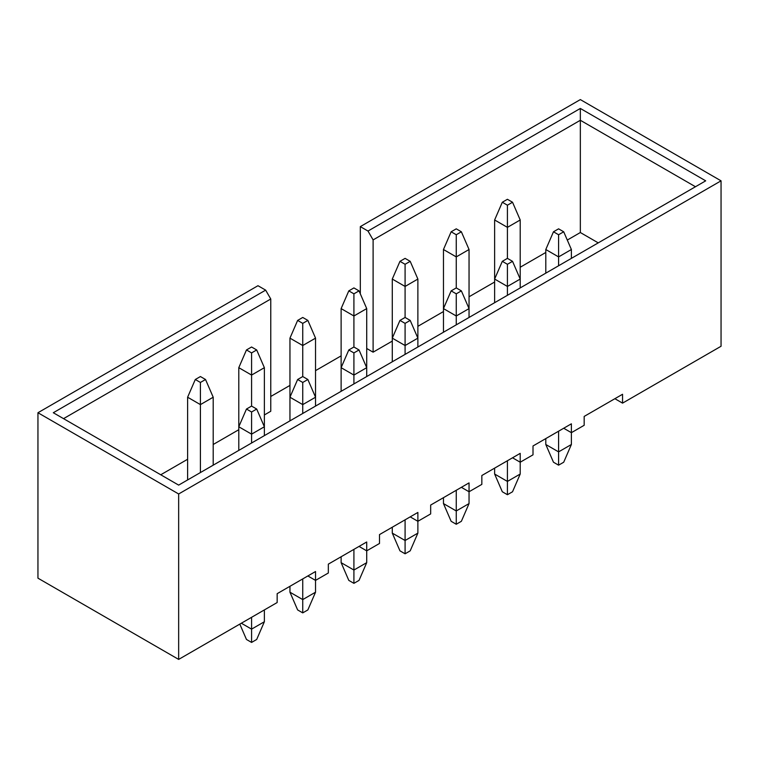 <?xml version="1.0" encoding="UTF-8"?>
<svg xmlns="http://www.w3.org/2000/svg" width="759" height="759" viewBox="0 0 759 759"><rect width="100%" height="100%" fill="white"/><g stroke="black" fill="none" stroke-linecap="round" stroke-linejoin="round"><path stroke-width="1.14" d="M558.586 228.838L553.472 231.789L558.586 234.74L563.709 231.789L558.586 228.838L563.709 231.789L571.385 249.512L571.385 258.373L571.385 249.512L558.586 256.903L545.797 249.512L545.797 273.145L545.797 249.512L553.472 231.789L558.586 228.838M571.385 432.677L571.385 444.499L571.385 432.677L563.709 428.247L571.385 432.677L584.174 425.287L571.385 432.677L571.385 423.816L571.385 432.677M563.709 462.222L558.586 465.172L553.472 462.222L545.797 444.499L558.586 451.88L558.586 431.197L558.586 451.88L571.385 444.499L563.709 462.222L571.385 444.499L558.586 451.88L545.797 444.499L545.797 438.588L545.797 444.499L553.472 462.222L558.586 465.172L558.586 451.88L558.586 465.172L563.709 462.222M558.586 265.764L558.586 256.903L558.586 265.764M571.385 249.512L563.709 231.789L558.586 234.74L558.586 256.903L571.385 249.512M553.472 231.789L545.797 249.512L558.586 256.903L558.586 234.74L553.472 231.789M507.42 199.294L502.306 202.245L507.42 205.205L512.534 202.245L507.42 199.294L512.534 202.245L520.209 219.977L520.209 279.056L520.209 219.977L507.42 227.358L494.631 219.977L494.631 279.056L494.631 219.977L502.306 202.245L507.42 199.294M507.42 258.373L507.42 227.358L507.42 258.373L502.306 261.333L507.42 264.284L512.534 261.333L507.42 258.373L512.534 261.333L520.209 279.056L520.209 287.917L520.209 279.056L507.42 286.447L494.631 279.056L494.631 302.689L494.631 279.056L502.306 261.333L507.42 258.373M520.209 219.977L512.534 202.245L507.42 205.205L507.42 227.358L520.209 219.977M502.306 202.245L494.631 219.977L507.42 227.358L507.42 205.205L502.306 202.245M520.209 462.222L520.209 474.033L520.209 462.222L512.534 457.791L520.209 462.222L533.008 454.831L520.209 462.222L520.209 453.36L520.209 462.222M512.534 491.766L507.42 494.716L502.306 491.766L494.631 474.033L507.42 481.424L507.42 460.741L507.42 481.424L520.209 474.033L512.534 491.766L520.209 474.033L507.42 481.424L494.631 474.033L494.631 468.123L494.631 474.033L502.306 491.766L507.42 494.716L507.42 481.424L507.42 494.716L512.534 491.766M507.42 295.308L507.42 286.447L507.42 295.308M520.209 279.056L512.534 261.333L507.42 264.284L507.42 286.447L520.209 279.056M502.306 261.333L494.631 279.056L507.42 286.447L507.42 264.284L502.306 261.333M456.254 287.917L451.14 290.877L456.254 293.828L461.368 290.877L456.254 287.917L461.368 290.877L469.043 308.6L469.043 317.461L469.043 308.6L456.254 315.981L443.465 308.6L443.465 332.233L443.465 308.6L451.14 290.877L456.254 287.917L456.254 256.903L443.465 249.512L443.465 308.6L456.254 315.981L456.254 324.843L456.254 315.981L469.043 308.6L461.368 290.877L456.254 293.828L456.254 315.981L456.254 293.828L451.14 290.877L443.465 308.6L443.465 249.512L451.14 231.789L456.254 234.74L461.368 231.789L456.254 228.838L451.14 231.789L456.254 228.838L461.368 231.789L469.043 249.512L469.043 308.6L469.043 249.512L456.254 256.903L456.254 287.917M469.043 491.756L469.043 503.578L469.043 491.756L461.368 487.325L469.043 491.756L481.842 484.375L469.043 491.756L469.043 482.895L469.043 491.756M461.368 521.3L456.254 524.26L451.14 521.3L443.465 503.578L456.254 510.959L456.254 490.286L456.254 510.959L469.043 503.578L461.368 521.3L469.043 503.578L456.254 510.959L443.465 503.578L443.465 497.667L443.465 503.578L451.14 521.3L456.254 524.26L456.254 510.959L456.254 524.26L461.368 521.3M405.088 317.461L399.965 320.412L405.088 323.372L410.202 320.412L405.088 317.461L410.202 320.412L417.877 338.144L417.877 347.005L417.877 338.144L405.088 345.525L392.289 338.144L392.289 361.777L392.289 338.144L399.965 320.412L405.088 317.461L405.088 286.447L392.289 279.056L392.289 338.144L405.088 345.525L405.088 354.387L405.088 345.525L417.877 338.144L410.202 320.412L405.088 323.372L405.088 345.525L405.088 323.372L399.965 320.412L392.289 338.144L392.289 279.056L399.965 261.333L405.088 264.284L410.202 261.333L405.088 258.373L399.965 261.333L405.088 258.373L410.202 261.333L417.877 279.056L417.877 338.144L417.877 279.056L405.088 286.447L405.088 317.461M417.877 521.3L417.877 533.122L417.877 521.3L410.202 516.87L417.877 521.3L430.666 513.919L417.877 521.3L417.877 512.439L417.877 521.3M410.202 550.844L405.088 553.795L399.965 550.844L392.289 533.122L405.088 540.503L405.088 519.83L405.088 540.503L417.877 533.122L410.202 550.844L417.877 533.122L405.088 540.503L392.289 533.122L392.289 527.211L392.289 533.122L399.965 550.844L405.088 553.795L405.088 540.503L405.088 553.795L410.202 550.844M353.912 347.005L348.798 349.956L353.912 352.907L359.035 349.956L353.912 347.005L359.035 349.956L366.711 367.679L366.711 376.54L366.711 367.679L353.912 375.069L341.123 367.679L341.123 391.312L341.123 367.679L348.798 349.956L353.912 347.005L353.912 315.981L341.123 308.6L341.123 367.679L353.912 375.069L353.912 383.931L353.912 375.069L366.711 367.679L359.035 349.956L353.912 352.907L353.912 375.069L353.912 352.907L348.798 349.956L341.123 367.679L341.123 308.6L348.798 290.877L353.912 293.828L359.035 290.877L353.912 287.917L348.798 290.877L353.912 287.917L359.035 290.877L366.711 308.6L366.711 367.679L366.711 308.6L353.912 315.981L353.912 347.005M366.711 550.844L366.711 562.666L366.711 550.844L359.035 546.414L366.711 550.844L379.5 543.463L366.711 550.844L366.711 541.983L366.711 550.844M359.035 580.388L353.912 583.339L348.798 580.388L341.123 562.666L353.912 570.047L353.912 549.364L353.912 570.047L366.711 562.666L359.035 580.388L366.711 562.666L353.912 570.047L341.123 562.666L341.123 556.755L341.123 562.666L348.798 580.388L353.912 583.339L353.912 570.047L353.912 583.339L359.035 580.388M469.043 249.512L461.368 231.789L456.254 234.74L456.254 256.903L469.043 249.512M451.14 231.789L443.465 249.512L456.254 256.903L456.254 234.74L451.14 231.789M417.877 279.056L410.202 261.333L405.088 264.284L405.088 286.447L417.877 279.056M399.965 261.333L392.289 279.056L405.088 286.447L405.088 264.284L399.965 261.333M366.711 308.6L359.035 290.877L353.912 293.828L353.912 315.981L366.711 308.6M348.798 290.877L341.123 308.6L353.912 315.981L353.912 293.828L348.798 290.877M302.746 317.461L297.632 320.412L302.746 323.372L307.86 320.412L302.746 317.461L307.86 320.412L315.535 338.144L315.535 397.223L315.535 338.144L302.746 345.525L289.957 338.144L289.957 397.223L289.957 338.144L297.632 320.412L302.746 317.461M302.746 376.549L302.746 345.525L302.746 376.549L297.632 379.5L302.746 382.451L307.86 379.5L302.746 376.549L307.86 379.5L315.535 397.223L315.535 406.084L315.535 397.223L302.746 404.613L289.957 397.223L289.957 420.856L289.957 397.223L297.632 379.5L302.746 376.549M315.535 338.144L307.86 320.412L302.746 323.372L302.746 345.525L315.535 338.144M297.632 320.412L289.957 338.144L302.746 345.525L302.746 323.372L297.632 320.412M315.535 580.388L315.535 592.2L315.535 580.388L307.86 575.958L315.535 580.388L328.334 572.998L315.535 580.388L315.535 571.527L315.535 580.388M307.86 609.932L302.746 612.883L297.632 609.932L289.957 592.2L302.746 599.591L302.746 578.908L302.746 599.591L315.535 592.2L307.86 609.932L315.535 592.2L302.746 599.591L289.957 592.2L289.957 586.29L289.957 592.2L297.632 609.932L302.746 612.883L302.746 599.591L302.746 612.883L307.86 609.932M302.746 413.475L302.746 404.613L302.746 413.475M315.535 397.223L307.86 379.5L302.746 382.451L302.746 404.613L315.535 397.223M297.632 379.5L289.957 397.223L302.746 404.613L302.746 382.451L297.632 379.5M251.58 347.005L246.466 349.956L251.58 352.907L256.694 349.956L251.58 347.005L256.694 349.956L264.369 367.679L264.369 426.767L264.369 367.679L251.58 375.069L238.791 367.679L238.791 426.767L238.791 367.679L246.466 349.956L251.58 347.005M251.58 406.084L251.58 375.069L251.58 406.084L246.466 409.044L251.58 411.995L256.694 409.044L251.58 406.084L256.694 409.044L264.369 426.767L264.369 435.628L264.369 426.767L251.58 434.148L238.791 426.767L238.791 450.4L238.791 426.767L246.466 409.044L251.58 406.084M264.369 367.679L256.694 349.956L251.58 352.907L251.58 375.069L264.369 367.679M246.466 349.956L238.791 367.679L251.58 375.069L251.58 352.907L246.466 349.956M264.369 609.932L264.369 621.744L264.369 609.932M256.694 639.467L251.58 642.427L246.466 639.467L239.806 624.107L246.466 639.467L251.58 642.427L251.58 617.314L251.58 629.135L264.369 621.744L256.694 639.467L264.369 621.744L251.58 629.135L241.343 623.224L251.58 629.135L251.58 642.427L256.694 639.467M251.58 443.009L251.58 434.148L251.58 443.009M264.369 426.767L256.694 409.044L251.58 411.995L251.58 434.148L264.369 426.767M246.466 409.044L238.791 426.767L251.58 434.148L251.58 411.995L246.466 409.044M200.414 376.549L195.291 379.5L200.414 382.451L205.528 379.5L200.414 376.549L205.528 379.5L213.203 397.223L213.203 465.172L213.203 397.223L200.414 404.613L187.615 397.223L187.615 479.944L187.615 397.223L195.291 379.5L200.414 376.549M200.414 472.553L200.414 404.613L200.414 472.553M213.203 397.223L205.528 379.5L200.414 382.451L200.414 404.613L213.203 397.223M195.291 379.5L187.615 397.223L200.414 404.613L200.414 382.451L195.291 379.5M721.05 346.265L622.551 403.133L614.875 398.703L622.551 403.133L721.05 346.265L721.05 180.832L178.659 493.976L178.659 659.41L37.95 578.168L37.95 412.735L257.975 285.707L37.95 412.735L178.659 493.976L721.05 180.832L580.341 99.59L360.316 226.618L580.341 99.59L721.05 180.832L721.05 346.265M277.158 602.542L178.659 659.41L277.158 602.542L277.158 593.68L315.535 571.527L277.158 593.68L277.158 602.542M270.764 396.483L289.957 385.411L270.764 396.483M315.535 370.639L341.123 355.867L315.535 370.639M360.316 293.828L360.316 226.618L367.992 231.049L580.341 108.452L705.699 180.832L178.659 485.115L53.301 412.735L265.65 290.137L257.975 285.707L265.65 290.137L270.764 298.999L63.538 418.645L270.764 298.999L270.764 411.255L264.369 414.955L270.764 411.255L270.764 298.999L265.65 290.137L53.301 412.735L178.659 485.115L705.699 180.832L580.341 108.452L367.992 231.049L360.316 226.618L360.316 293.828M598.244 242.871L580.341 232.529L567.286 240.062L580.341 232.529L598.244 242.871M545.797 252.472L520.209 267.244L545.797 252.472M494.631 282.016L469.043 296.778L494.631 282.016M443.465 311.551L417.877 326.323L443.465 311.551M392.289 341.095L373.105 352.176L366.711 348.485L373.105 352.176L373.105 239.91L367.992 231.049L373.105 239.91L373.105 352.176L392.289 341.095M238.791 429.717L213.203 444.489L238.791 429.717M187.615 459.261L160.756 474.773L187.615 459.261M328.334 572.998L328.334 564.136L366.711 541.983L328.334 564.136L328.334 572.998M379.5 543.463L379.5 534.592L417.877 512.439L379.5 534.592L379.5 543.463M430.666 513.919L430.666 505.058L469.043 482.895L430.666 505.058L430.666 513.919M481.842 484.375L481.842 475.513L520.209 453.36L481.842 475.513L481.842 484.375M533.008 454.831L533.008 445.969L571.385 423.816L533.008 445.969L533.008 454.831M584.174 425.287L584.174 416.425L622.551 394.272L622.551 403.133L622.551 394.272L584.174 416.425L584.174 425.287M178.659 659.41L178.659 493.976L37.95 412.735L37.95 578.168L178.659 659.41M695.462 186.742L580.341 120.273L580.341 232.529L580.341 120.273L373.105 239.91L580.341 120.273L580.341 108.452L580.341 120.273L695.462 186.742"/></g></svg>
